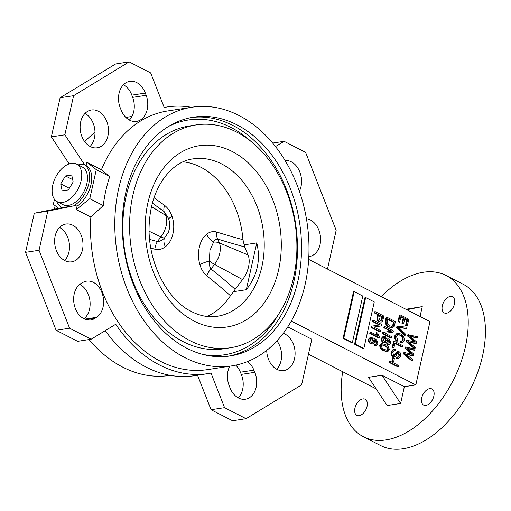 <?xml version="1.0" encoding="UTF-8"?>
<svg xmlns="http://www.w3.org/2000/svg" width="511" height="511" viewBox="0 0 511 511"><rect width="100%" height="100%" fill="white"/><g stroke="black" fill="none" stroke-linecap="round" stroke-linejoin="round"><path stroke-width="0.77" d="M154.06 197.77A656.827 207.351 47.1 0 0 164.644 205.403C168.049 208.098 170.54 211.822 172.105 216.555C173.976 222.349 174.257 228.078 172.948 233.744C171.728 239.429 169.192 243.785 165.34 246.813C162.159 249.253 158.659 250.051 154.852 249.208A12.079 7.39 105.8 0 1 157.394 241.543C160.013 241.403 162.37 240.221 164.465 238.011L168.266 232.537L169.275 229.286C170.125 225.575 169.856 221.978 168.464 218.504A12.079 8.655 -23 0 0 165.73 215.412L164.095 211.56A664.453 209.759 -132.9 0 1 152.45 203.148M246.302 289.718C257.372 275.55 260.859 259.946 256.765 242.904L246.302 289.718L233.61 291.672L230.429 295.735A79.62 58.516 -98.7 0 1 206.929 316.443M216.453 231.962A12.079 8.067 107.5 0 0 217.712 239.039L219.34 242.891A18.064 10.82 117.1 0 1 219.775 253.201A18.064 10.82 117.1 0 1 214.537 264.379A12.079 2.759 37.2 0 1 209.338 261.012C209.031 264.136 209.587 266.806 211.005 269.029A12.079 6.892 -52 0 0 206.661 275.768C203.506 273.027 201.238 269.278 199.858 264.513C198.204 258.655 198.032 252.907 199.341 247.273C200.574 241.569 203.001 237.232 206.623 234.255C209.619 231.847 212.895 231.081 216.453 231.962A656.827 262.22 40.5 0 0 242.955 239.691L244.635 246.89A664.453 265.266 -139.5 0 1 217.712 239.039C215.789 239.078 214.403 240.106 213.553 242.125L209.944 250.428L209.338 261.012A12.079 2.082 -17.3 0 0 199.858 264.513M52.767 185.097A21.136 12.66 -62.9 0 0 57.289 201.73A21.136 12.66 -62.9 0 0 81.102 180.741A21.136 12.66 -62.9 0 0 76.58 164.108A21.136 12.66 -62.9 0 0 52.767 185.097M57.289 201.73L63.032 204.668A21.136 12.66 -62.9 0 0 86.844 183.679A21.136 12.66 -62.9 0 0 82.316 167.052L76.58 164.108M287.782 326.931L311.812 339.247L301.611 384.879L246.078 418.688L224.559 407.65L211.011 373.094A134.878 99.128 -98.7 0 1 208.111 373.598A134.878 99.128 -98.7 0 1 115.748 324.255L91.124 339.247L69.598 328.209L39.047 250.275L47.785 211.158L73.808 205.837A24.158 14.468 -62.9 0 0 88.869 183.372A24.158 14.468 -62.9 0 0 83.695 164.363A24.158 14.468 -62.9 0 0 83.133 164.101L78.081 164.881M192.002 107.214A130.854 96.17 81.3 0 0 114.854 219.443A130.854 96.17 81.3 0 0 184.835 357.604A130.854 96.17 81.3 0 0 231.783 365.882A130.854 96.17 81.3 0 0 308.931 253.654A130.854 96.17 81.3 0 0 238.956 115.492A130.854 96.17 81.3 0 0 192.002 107.214L167.717 110.951A130.854 96.17 81.3 0 0 101.427 169.741L109.731 176.538L96.285 169.646L89.795 198.677L76.286 209.58L77.033 206.246A24.158 14.468 -62.9 0 0 91.015 184.471A24.158 14.468 -62.9 0 0 86.116 165.609L83.861 164.453M72.766 225.242A19.124 14.053 81.3 0 0 65.906 224.035A19.124 14.053 81.3 0 0 54.632 240.438A19.124 14.053 81.3 0 0 64.859 260.629A19.124 14.053 81.3 0 0 71.719 261.836A19.124 14.053 81.3 0 0 82.993 245.44A19.124 14.053 81.3 0 0 72.766 225.242M266.723 350.386A19.124 14.053 81.3 0 0 276.956 369.364A19.124 14.053 81.3 0 0 283.816 370.571A19.124 14.053 81.3 0 0 295.09 354.168A19.124 14.053 81.3 0 0 284.863 333.977A19.124 14.053 81.3 0 0 283.318 333.306M247.509 361.571A19.124 14.053 81.3 0 1 253.91 370.13L240.413 372.206A19.124 14.053 81.3 0 0 235.782 365.148M83.945 318.768A19.124 14.053 81.3 0 0 89.955 300.89A19.124 14.053 81.3 0 0 79.895 284.429A19.124 14.053 81.3 0 0 79.773 284.365M94.982 318.34L96.534 317.337A19.124 14.053 81.3 0 0 103.522 299.535A19.124 14.053 81.3 0 0 93.392 282.353A19.124 14.053 81.3 0 0 86.525 281.146A19.124 14.053 81.3 0 0 82.852 282.442L81.268 283.35A19.175 14.091 81.3 0 0 74.472 305.731A19.175 14.091 81.3 0 0 90.779 319.956A19.175 14.091 81.3 0 0 94.982 318.34L86.282 319.675M299.363 191.242A19.175 14.091 81.3 0 0 291.315 161.827A19.175 14.091 81.3 0 0 285.068 160.537M308.823 256.599A19.124 14.053 81.3 0 0 309.302 256.535A19.124 14.053 81.3 0 0 320.582 240.132A19.124 14.053 81.3 0 0 310.349 219.941A19.124 14.053 81.3 0 0 306.415 218.695M129.385 120.066A19.124 14.053 81.3 0 0 132.675 97.377L131.838 95.155A19.175 14.091 81.3 0 0 123.432 84.756M145.335 93.079A19.175 14.091 81.3 0 0 136.692 82.558A19.175 14.091 81.3 0 0 129.813 81.345A19.175 14.091 81.3 0 0 120.404 108.255L121.299 110.433A19.124 14.053 81.3 0 0 136.501 121.407A19.124 14.053 81.3 0 0 146.165 95.302L145.335 93.079L131.838 95.155M98.259 111.206A19.124 14.053 81.3 0 0 91.399 109.999A19.124 14.053 81.3 0 0 80.118 126.402A19.124 14.053 81.3 0 0 90.351 146.593A19.124 14.053 81.3 0 0 97.211 147.8A19.124 14.053 81.3 0 0 108.485 131.404A19.124 14.053 81.3 0 0 98.259 111.206M191.472 107.297A134.878 99.128 81.3 0 0 167.103 106.971A134.878 99.128 81.3 0 0 164.203 107.476L150.656 72.913L129.13 61.882L115.639 63.958L60.106 97.767L51.362 136.878L69.183 163.89M442.315 305.776A9.057 5.423 117.1 0 1 452.522 296.776A9.057 5.423 117.1 0 1 454.458 303.904A9.057 5.423 117.1 0 1 444.257 312.898A9.057 5.423 117.1 0 1 442.315 305.776M421.709 397.96A9.057 5.423 117.1 0 1 431.916 388.967A9.057 5.423 117.1 0 1 433.852 396.089A9.057 5.423 117.1 0 1 423.651 405.089A9.057 5.423 117.1 0 1 421.709 397.96M354.915 408.232A9.057 5.423 117.1 0 1 365.122 399.238A9.057 5.423 117.1 0 1 367.064 406.366A9.057 5.423 117.1 0 1 356.857 415.36A9.057 5.423 117.1 0 1 354.915 408.232M381.232 296.616A90.594 54.243 117.1 0 1 446.014 275.455A90.594 54.243 117.1 0 1 465.412 346.733A90.594 54.243 117.1 0 1 363.359 436.688A90.594 54.243 117.1 0 1 342.721 371.733M446.014 275.455L463.234 284.282A90.594 54.243 117.1 0 1 482.627 355.554A90.594 54.243 117.1 0 1 380.58 445.509L363.359 436.688M236.874 124.799A120.788 88.767 81.3 0 0 193.535 117.166A120.788 88.767 81.3 0 0 122.321 220.758A120.788 88.767 81.3 0 0 186.917 348.298A120.788 88.767 81.3 0 0 230.257 355.937A120.788 88.767 81.3 0 0 301.471 252.338A120.788 88.767 81.3 0 0 236.874 124.799M196.109 124.914L189.357 125.955A112.739 82.852 81.3 0 0 122.896 222.643A112.739 82.852 81.3 0 0 183.181 341.674A112.739 82.852 81.3 0 0 223.633 348.802L230.378 347.767A112.739 82.852 81.3 0 0 296.846 251.08A112.739 82.852 81.3 0 0 236.555 132.042A112.739 82.852 81.3 0 0 196.109 124.914A112.739 82.852 81.3 0 0 129.641 221.608A112.739 82.852 81.3 0 0 189.932 340.639A112.739 82.852 81.3 0 0 230.378 347.767M76.286 209.58L90.856 217.054A130.854 96.17 81.3 0 0 160.543 361.341A130.854 96.17 81.3 0 0 207.498 369.619L231.783 365.882M89.067 339.56A130.854 96.17 81.3 0 0 122.761 367.154A130.854 96.17 81.3 0 0 169.716 375.432L170.246 375.349M183.149 161.84A79.62 58.516 -98.7 0 1 200.676 167.148A79.62 58.516 -98.7 0 1 242.955 239.691M256.765 242.904L244.073 244.858M242.546 279.587L214.537 264.379L211.005 269.029A664.453 536.563 -34 0 1 235.149 289.315L242.546 279.587A20.715 12.405 -62.9 0 0 248.052 254.951L244.635 246.89M235.149 289.315L233.61 291.672M354.57 344.184L363.18 348.598L363.851 348.496L374.263 301.931L365.652 297.517L364.975 297.619L354.57 344.184L355.247 344.082L363.851 348.496M411.911 354.347L404.84 348.24L405.121 346.963L414.926 348.943L414.664 350.118L413.993 350.22L407.439 348.54M414.664 350.118L406.871 348.074L413.789 354.046L413.425 355.662L412.754 355.765L406.251 354.398M413.425 355.662L405.568 353.88L412.575 359.482L412.307 360.657L411.636 360.766L403.562 353.957L403.85 352.673L404.52 352.571L412.588 354.238L405.51 348.138L404.84 348.24M414.638 342.153L407.561 336.046L407.848 334.775L417.653 336.749L417.391 337.924L416.714 338.033L410.167 336.353M417.391 337.924L409.592 335.88L416.51 341.859L416.152 343.469L415.475 343.577L408.972 342.21M416.152 343.469L408.295 341.687L415.296 347.295L415.034 348.47L414.357 348.572L406.283 341.763L406.571 340.479L407.248 340.377L415.309 342.051L408.238 335.944L407.561 336.046M376.307 345.538L374.429 345.481L374.576 344.261L376.288 344.165L376.939 343.296L376.345 341.239L374.065 339.496L374.672 342.287L372.992 343.948L371.28 343.577C369.651 342.798 368.885 341.361 368.993 339.266L370.769 337.439L373.886 338.282C376.332 339.087 377.635 340.958 377.801 343.897L376.307 345.538L375.1 345.379L375.246 344.159M375.617 344.267L376.262 343.398L375.674 341.342L374.467 340.237M372.992 343.948L370.609 343.686C368.974 342.9 368.214 341.463 368.316 339.368L370.092 337.541L370.769 337.439M383.493 350.693C381.187 349.933 379.935 348.183 379.75 345.449L381.423 343.775L382.094 343.673L385.498 344.644C387.811 345.404 389.063 347.154 389.254 349.888L387.887 351.479L386.942 351.638L383.493 350.693L384.17 350.591C381.858 349.831 380.612 348.08 380.427 345.347L382.094 343.673M395.169 365.493L388.903 362.286L389.165 361.124L389.842 361.022L396.102 364.228L395.84 365.391L395.169 365.493M397.513 366.7L396.287 366.068L396.542 364.905L398.446 365.435L398.19 366.591L397.513 366.7M393.004 361.794L391.994 361.283L392.774 357.796L393.451 357.694L394.454 358.211L393.674 361.692L393.004 361.794M395.373 350.757L394.243 350.572L392.761 352.398L393.732 355.413L394.403 355.547L397.89 351.434L399.027 351.657C400.503 352.603 401.046 354.085 400.656 356.11L398.727 358.479L397.322 358.224L397.469 357.004L398.446 357.157L399.64 355.63L398.746 352.807L397.788 352.724L395.942 355.918L394.671 356.825L392.825 356.691C391.247 355.65 390.672 354.053 391.107 351.887L393.215 349.326L395.52 349.537L395.373 350.757L393.936 350.667M394.045 355.528L395.31 353.561L397.213 351.536L397.89 351.434M398.727 358.479L396.645 358.326L396.792 357.106L397.469 357.004M398.082 357.17L398.97 355.733L398.069 352.909L397.111 352.826M402.598 346.854L394.997 342.958L393.962 347.601L393.285 347.71L392.282 347.193L393.579 341.386L394.249 341.284L402.86 345.698L402.598 346.854L401.927 346.963L394.907 343.36M401.352 341.463L402.489 339.987C402.623 337.592 401.735 335.995 399.819 335.203L397.724 334.577M403.16 339.885C403.3 337.484 402.413 335.893 400.496 335.101L398.056 334.494L396.364 336.295L397.884 340.07L397.405 341.118L396.728 341.22C395.067 339.975 394.383 338.205 394.677 335.919L396.983 333.383L400.752 333.938C403.249 335.082 404.38 337.254 404.156 340.447L402.023 342.747L400.113 342.798L400.151 341.52L401.703 341.437L403.16 339.885L402.489 339.987M402.023 342.747L400.113 342.798M406.718 328.426L398.516 327.212L405.453 334.085L405.185 335.293L404.514 335.395L396.689 327.462L396.958 326.261L406.986 327.232L406.718 328.426L406.047 328.528L398.816 327.487M407.273 325.961L406.264 325.443L407.497 319.931L404.814 318.551L403.645 323.776L402.642 323.259L403.811 318.034L400.905 316.545L399.634 322.205L397.954 321.796L399.481 314.974L400.158 314.872L408.762 319.286L407.273 325.961L405.593 325.545L406.826 320.033L404.725 318.953M403.645 323.776L401.965 323.367L403.134 318.142L400.809 316.948M291.308 321.093L415.826 384.93L429.981 321.604L308.67 259.416M392.461 327.634L388.833 327.066C386.239 325.961 385.109 323.795 385.435 320.582L386.169 317.286L386.846 317.184L395.45 321.598L394.192 326.446L392.461 327.634L389.51 326.963C386.916 325.852 385.779 323.693 386.105 320.48L386.846 317.184M390.685 331.249L383.831 327.736L384.093 326.574L384.77 326.472L393.374 330.885L393.1 332.124L385.185 333.319L392.046 336.838L391.79 337.995L391.113 338.103L382.503 333.689L382.784 332.444L391.362 331.147L384.508 327.634L383.831 327.736M385.313 342.849L383.282 342.657C381.755 341.821 381.104 340.39 381.334 338.352L383.129 336.404L383.806 336.302L385.32 336.621L387.114 339.54L388.098 338.857L389.184 339.093L390.845 342.76L389.293 344.42L388.015 344.152L386.578 341.916L385.313 342.849L383.959 342.555C382.432 341.718 381.781 340.281 382.011 338.25L383.806 336.302M387.076 339.068L388.098 338.857M389.293 344.42L387.344 344.254L385.907 342.019M381.315 322.083L379.168 321.866C377.437 320.921 376.811 319.318 377.29 317.063L377.814 314.706L374.352 312.93L374.608 311.767L375.285 311.665L383.895 316.079L382.56 321.227L381.315 322.083L379.839 321.764C378.114 320.819 377.488 319.215 377.961 316.961L378.491 314.604L375.023 312.821L375.285 311.665M379.29 325.002L372.436 321.489L372.698 320.327L373.369 320.225L381.979 324.638L381.704 325.877L373.79 327.072L380.65 330.591L380.388 331.748L379.718 331.856L371.107 327.442L371.382 326.197L379.967 324.9L373.113 321.387L372.436 321.489M376.709 332.61L377.712 333.127L379.341 337.005L379.168 337.758L378.498 337.86L369.779 333.389L370.034 332.227L370.711 332.124L377.533 335.625L376.709 332.61L376.032 332.718L376.856 335.727M343.092 338.301L351.702 342.715L352.373 342.606L362.784 296.048L354.174 291.634L353.497 291.736L343.092 338.301L343.769 338.193L352.373 342.606M58.529 208.322L53.368 204.285L54.479 199.296M129.13 61.882L73.597 95.691L64.852 134.802L84.698 164.881M101.427 169.741L86.864 162.268L86.116 165.609M275.467 146.568L284.09 141.323L305.61 152.355L336.168 230.295L327.5 269.067M90.096 146.459A19.124 14.053 81.3 0 0 94.701 128.842A19.124 14.053 81.3 0 0 85.018 113.416M64.852 134.802L51.362 136.878M56.785 201.449A24.158 14.468 -62.9 0 0 61.652 207.357A24.158 14.468 -62.9 0 0 62.214 207.619L73.808 205.837M62.214 207.619L34.294 213.234L47.785 211.158M253.91 370.13L254.804 372.315L241.313 374.391A19.175 14.091 81.3 0 1 238.286 397.884M229.746 366.195A19.124 14.053 81.3 0 0 229.043 385.268L229.873 387.491A19.175 14.091 81.3 0 0 245.401 399.219A19.175 14.091 81.3 0 0 254.804 372.315M77.033 206.246L75.615 205.518M240.413 372.206L241.313 374.391M276.7 369.229A19.124 14.053 81.3 0 0 276.956 340.914M64.61 260.495A19.124 14.053 81.3 0 0 69.209 242.878A19.124 14.053 81.3 0 0 59.525 227.452M246.078 418.688L232.588 420.764L211.062 409.726L197.54 375.221M208.111 373.598L194.614 375.674A134.878 99.128 -98.7 0 1 105.24 330.649M39.047 250.275L25.55 252.345L56.108 330.285L77.627 341.322L91.124 339.247M25.55 252.345L34.294 213.234M131.972 116.444L129.928 116.764A130.854 96.17 81.3 0 0 125.936 117.492M94.995 132.26A130.854 96.17 81.3 0 0 84.762 141.726M55.105 205.639A130.854 96.17 81.3 0 0 54.543 209.127M109.731 176.538A130.854 96.17 81.3 0 0 103.241 205.569L90.856 217.054M308.478 354.174L376.115 388.852M420.048 316.513L422.258 306.606L405.906 309.264M415.826 384.93L404.361 386.693L400.611 403.454L387.121 405.53L368.501 377.303L381.992 375.227L404.361 386.693M103.241 205.569L89.795 198.677M86.864 162.268L96.285 169.646M422.258 306.606L406.833 309.736M381.992 375.227L400.611 403.454M284.09 141.323L272.65 143.08M73.597 95.691L60.106 97.767M224.559 407.65L211.062 409.726M69.598 328.209L56.108 330.285M65.485 175.95L60.7 183.877L62.15 190.846L68.385 189.888L73.169 181.961L71.719 174.992L65.485 175.95L72.683 179.642M69.343 188.304L60.7 183.877M399.634 322.205L397.954 321.796M398.631 321.687L400.158 314.872M403.811 318.034L403.134 318.142M402.642 323.259L401.965 323.367M407.497 319.931L406.826 320.033M406.264 325.443L405.593 325.545M405.185 335.293L397.366 327.359L396.689 327.462M397.366 327.359L397.635 326.159M400.496 335.101L399.819 335.203M400.79 342.696L400.828 341.418M397.405 341.118C395.744 339.866 395.06 338.097 395.348 335.816L394.677 335.919M395.348 335.816L397.66 333.281M393.962 347.601L392.282 347.193M392.953 347.09L394.249 341.284M394.671 356.825L393.502 356.589C391.924 355.547 391.349 353.944 391.777 351.785L391.107 351.887M391.777 351.785L393.885 349.224M393.502 356.589L392.825 356.691M398.746 352.807L398.069 352.909M399.64 355.63L398.97 355.733M397.322 358.224L396.645 358.326M393.674 361.692L391.994 361.283M392.672 361.175L393.451 357.694M398.19 366.591L396.287 366.068M396.958 365.965L397.219 364.803M395.84 365.391L389.58 362.178L388.903 362.286M389.58 362.178L389.842 361.022M387.594 318.864L387.146 320.857L387.779 324.287L389.778 325.807L392.071 326.376L393.221 325.699L394.185 322.243L387.594 318.864M386.105 320.48L385.435 320.582M389.51 326.963L388.833 327.066M394.185 322.243L393.515 322.345L387.498 319.266M391.733 326.401L392.55 325.801L393.515 322.345M393.221 325.699L392.55 325.801M393.751 324.204L393.074 324.306M384.508 327.634L384.77 326.472M391.79 337.995L383.18 333.581L382.503 333.689M383.18 333.581L383.454 332.342M393.1 332.124L385.185 333.319M388.954 340.262L388.098 340.077L387.268 340.946L388.277 342.99L389.088 343.162L389.95 342.306L388.954 340.262L387.779 340.192M385.064 337.784L384.023 337.56L382.905 338.71L384.215 341.393L385.256 341.616L386.38 340.454L385.064 337.784L383.691 337.662M382.011 338.25L381.334 338.352M383.959 342.555L383.282 342.657M388.015 344.152L387.344 344.254M389.95 342.306L389.28 342.408L388.277 340.371M388.737 343.156L389.28 342.408M386.38 340.454L385.703 340.562L384.387 337.886M384.904 341.616L385.703 340.562M387.887 351.479L384.17 350.591M385.243 345.806L382.33 344.88L381.308 345.838C381.704 347.755 382.745 348.949 384.432 349.435L387.344 350.361L388.373 349.383C387.97 347.48 386.929 346.286 385.243 345.806L382.004 344.97M380.427 345.347L379.75 345.449M388.373 349.383L387.696 349.486C387.293 347.582 386.252 346.388 384.572 345.909M386.999 350.367L387.696 349.486M379.494 315.115L378.951 317.548L380.056 320.576L380.989 320.774L382.087 319.132L382.63 316.724L379.494 315.115M375.023 312.821L374.352 312.93M378.491 314.604L377.814 314.706M377.961 316.961L377.29 317.063M379.839 321.764L379.168 321.866M382.63 316.724L381.953 316.826L379.405 315.517M380.65 320.78L381.953 316.826M373.113 321.387L373.369 320.225M380.388 331.748L371.778 327.334L371.107 327.442M371.778 327.334L372.059 326.095M381.704 325.877L373.79 327.072M379.168 337.758L370.449 333.287L369.779 333.389M370.449 333.287L370.711 332.124M372.385 338.806L371.088 338.525L369.9 339.662L371.51 342.402L372.755 342.689L373.828 341.591L372.385 338.806L370.756 338.614M375.1 345.379L374.429 345.481M368.993 339.266L368.316 339.368M371.28 343.577L370.609 343.686M376.345 341.239L375.674 341.342M376.939 343.296L376.262 343.398M373.828 341.591L373.151 341.693L371.708 338.908M372.404 342.696L373.151 341.693M408.238 335.944L408.525 334.673M415.034 348.47L406.96 341.661L406.283 341.763M406.96 341.661L407.248 340.377M405.51 348.138L405.798 346.86M412.307 360.657L404.233 353.848L403.562 353.957M404.233 353.848L404.52 352.571M365.652 297.517L355.247 344.082M354.174 291.634L343.769 338.193M165.34 246.813A12.079 7.403 54.3 0 1 164.465 238.011A12.079 2.759 37.2 0 1 160.927 236.9A18.064 10.82 -62.9 0 0 166.164 225.715A18.064 10.82 -62.9 0 0 165.73 215.412L151.588 206.674M172.105 216.555A12.079 1.603 -19.4 0 0 168.636 218.925M248.052 254.951L219.34 242.891A12.079 8.655 -23 0 0 213.553 242.125A12.079 7.889 53 0 1 206.623 234.255M168.125 217.705L164.095 211.56A12.079 6.215 -54.5 0 1 164.644 205.403M154.852 249.208A656.827 475.537 141.5 0 0 150.822 248.084M230.429 295.735A656.827 530.405 146 0 0 206.661 275.768M96.534 317.337L84.762 319.145M228.225 356.212A120.788 88.767 81.3 0 0 297.453 251.584A120.788 88.767 81.3 0 0 232.824 125.425A120.788 88.767 81.3 0 0 191.516 117.504M251.182 141.598A118.776 87.292 81.3 0 0 231.061 127.495A118.776 87.292 81.3 0 0 168.106 126.683M194.282 321.176A91.699 67.388 81.3 0 0 278.597 269.846A91.699 67.388 81.3 0 0 232.205 151.505A91.699 67.388 81.3 0 0 147.89 202.835A91.699 67.388 81.3 0 0 194.282 321.176M217.252 316.283A79.62 58.516 81.3 0 0 264.193 247.995A79.62 58.516 81.3 0 0 221.614 163.929A79.62 58.516 81.3 0 0 193.043 158.889C172.124 161.355 152.495 185.761 149.653 218.925C145.233 256.803 165.57 299.44 191.695 311.672C200.421 316.047 208.935 317.587 217.252 316.283M203.142 354.5A118.776 87.292 81.3 0 0 277.901 315.306M146.165 95.302L132.675 97.377M399.972 327.462L399.302 327.564M395.987 353.459L395.31 353.561M382.087 319.132L381.417 319.234M414.364 341.265L413.686 341.367M411.502 342.536L410.831 342.645M411.438 336.404L410.767 336.506M411.636 353.452L410.959 353.561M408.781 354.73L408.104 354.832M408.717 348.598L408.04 348.7M149.666 239.423A664.453 481.055 -38.5 0 1 157.394 241.543L160.927 236.9L149.199 231.266M83.695 164.363L84.174 164.612M167.103 106.971L164.178 107.419M61.652 207.357L62.131 207.607M168.106 217.667L168.464 218.504"/></g></svg>
